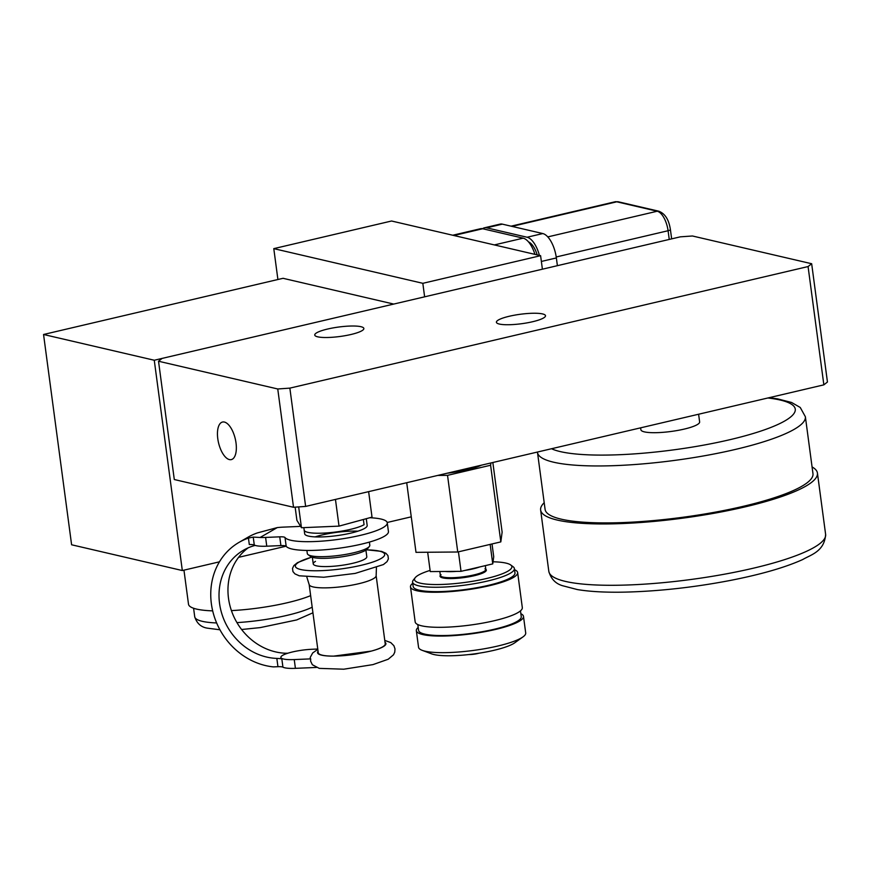 <?xml version="1.0" encoding="UTF-8"?>
<svg xmlns="http://www.w3.org/2000/svg" width="871" height="871" viewBox="0 0 871 871"><rect width="100%" height="100%" fill="white"/><g stroke="black" fill="none" stroke-linecap="round" stroke-linejoin="round"><path stroke-width="1.31" d="M823.857 384.851L827.45 382.01L811.663 263.728L808.07 266.559L823.857 384.851L305.634 506.421L289.858 388.128L808.07 266.559M811.663 263.728L692.445 235.987L680.327 236.836L162.115 358.406L158.522 361.236L174.298 479.529L293.527 507.27L305.634 506.421M158.522 361.236L277.751 388.978L293.527 507.27M289.858 388.128L277.751 388.978M542.546 313.93A24.769 4.769 172.4 0 1 545.507 315.716A24.769 4.769 172.4 0 1 521.587 323.718A24.769 4.769 172.4 0 1 496.405 322.27A24.769 4.769 172.4 0 1 514.609 315.16A24.769 4.769 172.4 0 1 542.546 313.93M360.899 326.69A24.769 4.769 172.4 0 1 363.86 328.487A24.769 4.769 172.4 0 1 339.94 336.489A24.769 4.769 172.4 0 1 314.747 335.041A24.769 4.769 172.4 0 1 332.962 327.932A24.769 4.769 172.4 0 1 360.899 326.69M236.019 442.947A19.293 8.59 76.8 0 1 231.305 459.605A19.293 8.59 76.8 0 1 218.534 442.784A19.293 8.59 76.8 0 1 222.497 422.043A19.293 8.59 76.8 0 1 236.019 442.947M490.155 544.397L492.757 563.885L493.726 556.7L492.017 543.961M492.757 563.885L461.031 571.332L458.429 551.844M461.031 571.332L430.252 571.583L427.672 552.247M406.713 482.708L416 552.345L457.754 551.996L500.825 541.893L502.132 532.137L492.844 462.501M437.732 475.435L447.531 475.348L457.754 551.996M447.531 475.348L490.602 465.245L500.825 541.893M490.602 465.245L490.906 462.958M418.178 627.436A54.046 10.408 -7.6 0 0 416.338 630.68L418.548 647.273A54.046 10.408 -7.6 0 0 422.206 650.343L431.657 653.871A44.595 8.579 -7.6 0 0 473.966 653.936A44.595 8.579 -7.6 0 0 514.794 642.776L522.981 636.897A54.046 10.408 -7.6 0 0 525.703 632.967L523.482 616.374A54.046 10.408 -7.6 0 0 520.858 613.728M422.206 650.343A54.046 10.408 -7.6 0 0 473.497 650.43A54.046 10.408 -7.6 0 0 522.981 636.897M416.338 630.68A54.046 10.408 -7.6 0 0 471.287 633.838A54.046 10.408 -7.6 0 0 523.482 616.374M417.797 624.561L418.57 630.375A51.803 9.973 -7.6 0 0 471.233 633.413A51.803 9.973 -7.6 0 0 521.25 616.679L520.477 610.865M412.745 583.287A54.046 10.408 -7.6 0 0 410.491 586.869L415.173 621.916A54.046 10.408 -7.6 0 0 470.122 625.084A54.046 10.408 -7.6 0 0 522.317 607.62L517.646 572.563A54.046 10.408 -7.6 0 0 514.532 569.699M410.491 586.869A54.046 10.408 -7.6 0 0 465.441 590.026A54.046 10.408 -7.6 0 0 517.646 572.563M430.1 570.407A49.092 9.45 -7.6 0 0 415.227 577.669L413.322 580.075A51.345 9.886 -7.6 0 0 412.582 582.122L413.17 586.51A51.345 9.886 -7.6 0 0 465.375 589.515A51.345 9.886 -7.6 0 0 514.968 572.922L514.38 568.545A51.345 9.886 -7.6 0 0 513.128 566.749L510.667 564.941A49.092 9.45 -7.6 0 0 493.04 561.784M412.582 582.122A51.345 9.886 -7.6 0 0 464.787 585.138A51.345 9.886 -7.6 0 0 514.38 568.545M415.227 577.669A49.092 9.45 -7.6 0 0 464.439 582.514A49.092 9.45 -7.6 0 0 510.667 564.941M440.356 575.328A23.354 4.497 -7.6 0 0 463.786 577.604A23.354 4.497 -7.6 0 0 485.8 569.264M447.193 473.214A38.182 7.349 -7.6 0 0 481.445 465.179M469.077 654.546A8.111 1.557 -7.6 0 0 478.854 653.239M369.391 542.089L369.805 545.202A31.53 6.075 172.4 0 1 369.358 546.455A31.53 6.075 172.4 0 1 339.352 555.382A31.53 6.075 172.4 0 1 308.073 554.642A31.53 6.075 172.4 0 1 307.3 553.542L306.886 550.428M295.149 507.151L296.902 520.335L301.464 527.728L339.026 526.128L372.026 517.124L368.629 491.636M298.677 506.911L301.464 527.728M335.455 499.421L339.026 526.128M308.073 554.642L310.533 556.449A29.276 5.64 -7.6 0 0 339.592 557.146A29.276 5.64 -7.6 0 0 367.453 548.861L369.358 546.455M280.908 545.594A9.004 1.731 172.4 0 1 286.189 546.28L285.013 537.527A9.004 1.731 -7.6 0 0 279.743 536.83L265.601 537.429A22.515 4.333 172.4 0 1 260.124 537.472L253.232 537.102L248.442 538.082L249.302 544.56A9.004 1.731 172.4 0 1 254.288 545.028A22.515 4.333 -7.6 0 0 266.766 546.193L280.908 545.594L279.743 536.83M317.817 649.341L312.667 652.967L310.283 657.355A42.407 8.166 -7.6 0 0 310.707 658.879L294.246 659.576A22.515 4.333 172.4 0 1 280.865 657.398L280.995 658.204A22.515 4.333 -7.6 0 0 281.845 659.02A9.004 1.731 -7.6 0 0 280.255 658.628L276.836 658.411L277.947 666.696L273.363 666.892A67.873 60.317 60.1 0 1 213.351 613.5A67.873 60.317 60.1 0 1 239.144 542.317L248.093 537.157A67.873 60.317 -119.9 0 1 257.381 532.921L277.272 527.586A22.515 4.333 172.4 0 1 283.5 527.118L297.642 526.52A9.004 1.731 -7.6 0 0 300.386 526.302M248.257 547.794A58.869 52.314 60.1 0 0 231.653 611.279A58.869 52.314 60.1 0 0 285.786 653.25L287.833 653.217M277.947 666.696A9.004 1.731 172.4 0 1 282.933 667.164A22.515 4.333 -7.6 0 0 295.411 668.34L316.391 667.447M280.865 657.398A22.515 4.333 172.4 0 1 312.134 649.265L317.773 649.026M239.144 542.317A67.873 60.317 60.1 0 1 248.442 538.082M255.181 545.398A58.869 52.314 -119.9 0 0 243.64 550.124A58.869 52.314 -119.9 0 0 221.8 613.685A58.869 52.314 -119.9 0 0 276.836 658.411M310.707 658.879L310.588 661.078L312.341 664.725M365.918 550.134L366.8 556.743A27.023 5.204 172.4 0 1 340.703 565.475A27.023 5.204 172.4 0 1 313.233 563.896A27.023 5.204 172.4 0 1 315.465 561.37M376.424 567.783L376.141 575.785A33.784 6.5 172.4 0 1 343.512 586.477A33.784 6.5 172.4 0 1 309.205 584.713L306.842 577.07M376.141 575.677L385.232 643.811A33.784 6.5 172.4 0 1 371.057 651.16M333.876 656.124A33.784 6.5 172.4 0 1 318.263 652.749L309.172 584.604M370.142 517.755A51.803 9.973 172.4 0 1 387.268 522.807L388.433 531.56A51.803 9.973 172.4 0 1 341.16 547.924A51.803 9.973 172.4 0 1 286.189 546.28M357.927 531.179A31.53 6.075 -7.6 0 0 315.084 536.895M387.268 522.807A51.803 9.973 172.4 0 1 339.995 539.16A51.803 9.973 172.4 0 1 285.013 537.527M366.31 519.007L367.181 525.485A31.53 6.075 172.4 0 1 336.729 535.665A31.53 6.075 172.4 0 1 304.676 533.825L303.859 527.761M698.607 414.226L699.631 421.902A29.636 5.705 172.4 0 1 677.856 430.405A29.636 5.705 172.4 0 1 644.442 431.885A29.636 5.705 172.4 0 1 640.893 429.741L640.642 427.824M805.37 416.719L812.97 473.672A135.125 26.01 172.4 0 1 713.643 512.442A135.125 26.01 172.4 0 1 561.262 519.17A135.125 26.01 172.4 0 1 545.094 509.415L537.494 452.452A135.125 26.01 -7.6 0 0 553.662 462.218A135.125 26.01 -7.6 0 0 706.043 455.489A135.125 26.01 -7.6 0 0 805.37 416.719L800.242 407.476L791.576 402.478L777.487 398.842L769.115 397.688M812.077 466.954A139.632 26.881 172.4 0 1 817.433 473.073A139.632 26.881 172.4 0 1 714.797 513.139A139.632 26.881 172.4 0 1 557.331 520.085A139.632 26.881 172.4 0 1 540.63 510.003A139.632 26.881 172.4 0 1 544.201 502.698M539.421 255.41A22.515 10.038 -103.2 0 0 527.086 237.239L486.639 227.821A22.515 10.038 -103.2 0 0 484.418 227.81A22.515 10.038 -103.2 0 0 482.556 228.714M537.178 254.887A18.019 8.024 -103.2 0 0 528.512 241.898M557.396 265.677L556.362 257.936A22.515 10.038 -103.2 0 0 542.796 233.559L502.338 224.141A22.515 10.038 -103.2 0 0 500.117 224.119L484.418 227.81M534.925 254.365A22.515 10.038 -103.2 0 0 523.166 238.164L482.708 228.746A22.515 10.038 -103.2 0 0 480.487 228.725L452.724 235.235M542.404 269.193L540.597 255.682L422.827 283.315L424.623 296.826M422.827 283.315L273.788 248.638L277.903 279.504M540.597 255.682L391.569 221.005L273.788 248.638M183.955 570.157L188.506 604.224A67.557 13.011 -7.6 0 0 196.585 609.101A67.557 13.011 -7.6 0 0 212.676 610.865M231.425 610.615A67.557 13.011 -7.6 0 0 310.653 595.633M43.55 334.486L283.031 278.306L393.736 304.066L154.265 360.246L43.55 334.486L71.607 544.778L182.322 570.538L219.448 561.828M154.265 360.246L182.322 570.538M238.578 557.342L286.102 546.193M387.192 522.48L411.264 516.83M441.053 574.664L440.367 575.437A22.929 4.409 -7.6 0 0 463.677 576.776A22.929 4.409 -7.6 0 0 485.811 569.373L484.951 568.807M445.201 571.463A22.929 4.409 -7.6 0 0 456.654 571.365M464.962 570.407A22.929 4.409 -7.6 0 0 479.736 566.945M363.425 519.9L364.067 524.701A31.53 6.075 172.4 0 1 329.423 532.704A31.53 6.075 172.4 0 1 304.175 530.091M266.766 546.193L265.601 537.429M282.933 667.164L281.845 659.02M295.411 668.34L294.246 659.576M254.288 545.028L253.232 537.102M260.124 537.472L277.272 527.586M280.995 658.204L280.255 658.628M385.036 642.319A34.492 6.641 172.4 0 1 371.253 651.105A34.492 6.641 172.4 0 1 333.68 656.124A34.492 6.641 172.4 0 1 318.067 651.258M366.31 549.873A45.042 8.666 172.4 0 1 373.703 561.741A45.042 8.666 172.4 0 1 307.877 570.516A45.042 8.666 172.4 0 1 311.905 557.135M767.863 397.982A126.121 24.279 172.4 0 1 729.876 439.692A126.121 24.279 172.4 0 1 551.506 448.739M817.433 473.073L825.621 534.402A139.632 26.881 172.4 0 1 722.984 574.468A139.632 26.881 172.4 0 1 565.519 581.425A139.632 26.881 172.4 0 1 548.817 571.343L540.63 510.003M547.794 236.901L657.224 211.228A4.507 3.941 -76.9 0 1 658.835 211.218L618.377 201.811A4.507 3.941 103.1 0 0 616.777 201.811L657.224 211.228A18.019 8.024 76.8 0 1 668.079 230.728A4.507 0.871 -7.6 0 0 670.42 229.639C669.309 222.606 666.772 214.331 658.835 211.218M511.081 226.177L615.002 201.8A18.019 8.024 76.8 0 1 616.777 201.811L512.006 226.395M556.221 256.978L668.079 230.728L669.244 239.438M541.37 261.452L556.362 257.936M527.086 237.239L542.796 233.559M486.639 227.821L502.338 224.141M494.336 244.925L523.166 238.164M453.889 235.508L482.708 228.746M216.639 622.95A63.06 12.14 172.4 0 1 202.268 621.317A63.06 12.14 172.4 0 1 194.723 616.766C196.933 623.647 201.386 627.468 208.071 628.252L219.938 629.777M312.188 607.207A63.06 12.14 172.4 0 1 236.956 622.613M485.811 569.373L485.321 565.638M440.367 575.437L439.844 571.507M312.351 557.277L313.233 563.896M312.33 664.725L319.254 668.373L343.773 669.2L372.951 664.617L388.216 659.238L393.518 654.785L394.77 652.118L394.999 648.895L393.899 645.716L390.774 642.602L384.786 640.403M371.253 651.105L333.68 656.124M366.441 549.775L381.618 551.397L385.962 553.325L387.954 555.611L388.39 558.888L387.051 561.621L383.436 564.56L355.172 573.412L323.827 577.244L299.232 575.796L294.931 573.88L292.95 571.594L292.504 568.393L293.865 565.584L297.523 562.622L311.753 557.081M825.621 534.402C824.521 551.604 810.629 554.838 802.779 559.509C785.043 567.533 760.492 574.588 729.147 580.663C693.338 587.435 658.781 591.246 625.476 592.106C606.074 592.53 590.026 591.681 577.321 589.558L562.677 585.748C555.6 583.712 550.984 578.91 548.817 571.343M615.002 201.8L618.377 201.811M671.65 238.872L670.42 229.639M312.939 612.803L296.684 619.934L260.2 627.61L241.615 629.504M193.591 608.252L194.723 616.766"/></g></svg>

